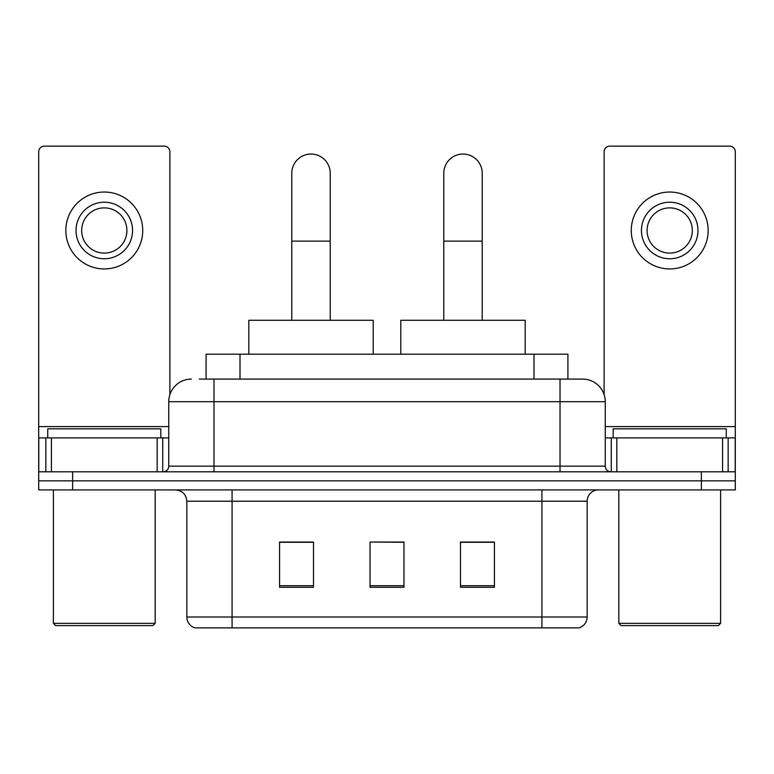 <?xml version="1.0" encoding="UTF-8"?>
<svg xmlns="http://www.w3.org/2000/svg" width="774" height="774" viewBox="0 0 774 774"><rect width="100%" height="100%" fill="white"/><g stroke="black" fill="none" stroke-linecap="round" stroke-linejoin="round"><path stroke-width="1.16" d="M206.087 379.086L206.087 354.202L567.913 354.202L567.913 379.086M199.798 379.086L582.29 379.086M199.286 379.086L213.982 379.086L213.982 401.696L168.751 401.696L168.751 466.161A5.65 5.65 0 0 1 163.091 471.811M191.362 379.086A22.62 22.62 0 0 0 168.751 401.696M582.638 379.086A22.62 22.62 0 0 1 605.249 401.696L605.249 466.161C605.587 469.595 607.474 471.482 610.909 471.811M72.621 471.811L38.7 471.811L38.7 480.857L72.621 480.857L38.7 480.857L38.7 489.903L72.621 489.903L72.621 480.857L701.379 480.857L72.621 480.857L72.621 471.811L701.379 471.811L701.379 480.857L735.3 480.857L701.379 480.857L701.379 489.903L72.621 489.903M701.379 489.903L735.3 489.903L735.3 437.891L735.3 471.811L701.379 471.811M587.156 617.013C586.847 622.431 584.128 626.05 579.02 627.869L541.926 627.869L541.926 617.013L587.156 617.013L587.156 501.213A11.31 11.31 0 0 1 598.466 489.903M186.844 617.013L232.074 617.013L232.074 627.869L541.926 627.869L194.98 627.869A11.31 11.31 0 0 1 186.844 617.013L186.844 501.213C186.166 494.344 182.403 490.581 175.534 489.903M494.431 587.273L494.431 542.042L460.501 542.042L460.501 587.273L494.431 587.273M313.499 587.273L313.499 542.042L279.569 542.042L279.569 587.273L313.499 587.273M403.96 587.273L403.96 542.042L370.04 542.042L370.04 587.273L403.96 587.273M370.04 542.042L403.96 542.264L370.04 542.042M313.499 542.264L279.569 542.264M494.431 542.264L460.501 542.264M157.161 471.811L157.161 437.891L51.423 437.891L51.423 471.811M169.874 394.643L169.874 151.781A5.65 5.65 0 0 0 164.223 146.131L44.35 146.131A5.65 5.65 0 0 0 38.7 151.781L38.7 437.891L51.423 437.891M157.161 437.891L168.751 437.891M38.7 471.811L38.7 437.891M104.287 202.217A28.27 28.27 0 0 0 76.016 230.488A28.27 28.27 0 0 0 104.287 258.758A28.27 28.27 0 0 0 132.557 230.488A28.27 28.27 0 0 0 104.287 202.217M104.287 207.877A22.62 22.62 0 0 0 81.676 230.488A22.62 22.62 0 0 0 104.287 253.108A22.62 22.62 0 0 0 126.907 230.488A22.62 22.62 0 0 0 104.287 207.877M104.287 268.936A38.448 38.448 0 0 0 142.735 230.488A38.448 38.448 0 0 0 104.287 192.039A38.448 38.448 0 0 0 65.838 230.488A38.448 38.448 0 0 0 104.287 268.936M152.913 625.605L55.66 625.605L53.396 623.351L155.177 623.351L152.913 625.605M53.396 489.903L53.396 623.351M155.177 489.903L155.177 623.351M160.828 437.891L160.828 428.844L47.746 428.844L47.746 437.891M291.779 320.281L291.779 173.27A19.224 19.224 0 0 1 311.003 154.045A19.224 19.224 0 0 1 330.227 173.27A19.224 19.224 0 0 0 311.003 154.045M330.227 320.281L330.227 173.27M373.203 354.202L373.203 320.281L248.812 320.281L248.812 354.202M443.773 320.281L443.773 173.27A19.224 19.224 0 0 1 462.997 154.045A19.224 19.224 0 0 1 482.221 173.27A19.224 19.224 0 0 0 462.997 154.045M482.221 320.281L482.221 173.27M525.188 354.202L525.188 320.281L400.797 320.281L400.797 354.202M722.577 471.811L722.577 437.891L616.839 437.891L616.839 471.811M722.577 437.891L735.3 437.891L735.3 151.781A5.65 5.65 0 0 0 729.65 146.131L609.777 146.131A5.65 5.65 0 0 0 604.126 151.781L604.126 394.643M605.249 437.891L616.839 437.891M669.713 202.217A28.27 28.27 0 0 0 641.443 230.488A28.27 28.27 0 0 0 669.713 258.758A28.27 28.27 0 0 0 697.984 230.488A28.27 28.27 0 0 0 669.713 202.217M669.713 207.877A22.62 22.62 0 0 0 647.093 230.488A22.62 22.62 0 0 0 669.713 253.108A22.62 22.62 0 0 0 692.324 230.488A22.62 22.62 0 0 0 669.713 207.877M669.713 268.936A38.448 38.448 0 0 0 708.162 230.488A38.448 38.448 0 0 0 669.713 192.039A38.448 38.448 0 0 0 631.265 230.488A38.448 38.448 0 0 0 669.713 268.936M718.34 625.605L621.087 625.605L618.823 623.351L720.604 623.351L718.34 625.605M618.823 489.903L618.823 623.351M720.604 489.903L720.604 623.351M726.254 437.891L726.254 428.844L613.172 428.844L613.172 437.891M240.008 379.086L240.008 354.202M533.992 379.086L533.992 354.202M213.982 471.811L213.982 466.161L605.249 466.161M168.751 466.161L213.982 466.161L213.982 401.696L560.018 401.696L560.018 471.811M605.249 401.696L560.018 401.696L560.018 379.086M541.926 489.903L541.926 501.213L186.844 501.213M587.156 501.213L541.926 501.213L541.926 617.013L232.074 617.013L232.074 489.903M403.96 585.705L370.04 585.705M313.499 585.705L279.569 585.705M494.431 585.705L460.501 585.705M168.751 426.58L38.7 426.58M162.724 437.891L162.724 471.811M38.787 437.891L38.787 471.811M45.85 471.811L45.85 437.891M291.779 241.12L330.227 241.12M443.773 241.12L482.221 241.12M735.3 426.58L605.249 426.58M735.213 471.811L735.213 437.891M728.15 437.891L728.15 471.811M611.276 471.811L611.276 437.891"/></g></svg>
